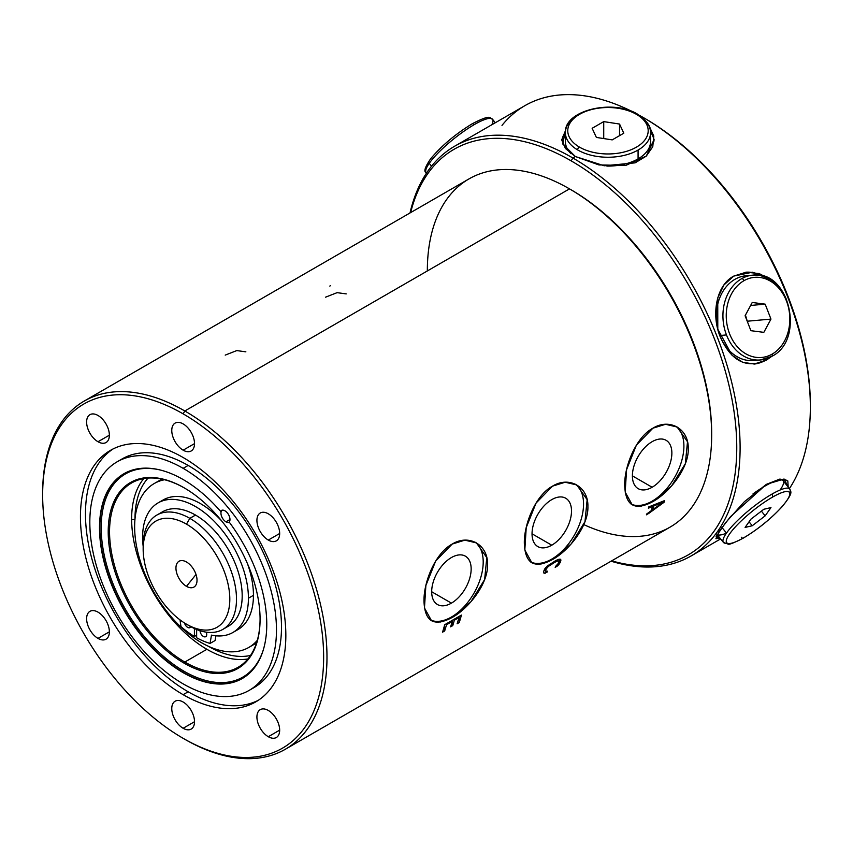 <?xml version="1.0" encoding="UTF-8"?>
<svg xmlns="http://www.w3.org/2000/svg" width="853" height="853" viewBox="0 0 853 853"><rect width="100%" height="100%" fill="white"/><g stroke="black" fill="none" stroke-linecap="round" stroke-linejoin="round"><path stroke-width="1.28" d="M772.455 497.16A40.208 8.498 141.2 0 0 772.253 497.278A40.208 8.498 141.2 0 0 729.656 533.85A40.208 8.498 141.2 0 0 743.613 537.848A40.208 8.498 141.2 0 0 743.816 537.731A40.208 8.498 141.2 0 0 786.413 501.159A40.208 8.498 141.2 0 0 772.455 497.16A2.367 1.375 -119.9 0 0 771.858 494.164A42.575 8.999 -38.8 0 1 789.771 489.025A42.575 8.999 141.2 0 0 771.858 494.164A42.575 8.999 141.2 0 0 726.479 533.082L721.937 527.442L726.479 533.082A42.575 8.999 141.2 0 0 723.397 542.38A42.575 8.999 -38.8 0 1 726.479 533.082A42.575 8.999 -38.8 0 1 771.858 494.164A2.367 1.375 60.1 0 1 772.455 497.16A40.208 8.498 141.2 0 0 772.253 497.278A40.208 8.498 141.2 0 0 729.656 533.85A40.208 8.498 141.2 0 0 743.613 537.848A40.208 8.498 141.2 0 0 743.816 537.731A40.208 8.498 141.2 0 0 786.413 501.159A40.208 8.498 141.2 0 0 772.455 497.16A40.208 8.498 -38.8 0 1 786.413 501.159A40.208 8.498 -38.8 0 1 743.816 537.731A40.208 8.498 -38.8 0 1 743.613 537.848A2.367 1.375 60.1 0 1 743.347 538.094A2.367 1.375 -119.9 0 0 743.613 537.848A40.208 8.498 -38.8 0 1 729.656 533.85A40.208 8.498 -38.8 0 1 772.253 497.278A40.208 8.498 -38.8 0 1 772.455 497.16A2.367 1.375 -119.9 0 0 771.858 494.164A42.575 8.999 141.2 0 0 726.479 533.082A42.575 8.999 141.2 0 0 727.268 543.18M780.132 489.995A42.575 8.999 141.2 0 0 753.039 493.834A42.575 8.999 -38.8 0 1 783.15 480.793L789.771 489.025C790.145 491.872 794.783 491.189 781.966 506.842C770.707 519.008 757.827 529.425 743.347 538.094C733.793 542.956 728.718 544.95 728.11 544.107L723.397 542.38L716.776 534.138M752.239 525.747L765.173 515.83L770.963 507.588L763.83 509.262L750.896 519.178L745.095 527.421L752.239 525.747L749.062 521.791L752.239 525.747L745.095 527.421L750.896 519.178L763.83 509.262L770.963 507.588L765.173 515.83L752.239 525.747L745.095 527.421L750.896 519.178L763.83 509.262L770.963 507.588L765.173 515.83L761.388 511.128L765.173 515.83L752.239 525.747L749.062 521.791M256.518 642.959A94.608 54.624 60 0 1 255.537 643.557A94.608 54.624 60 0 1 252.072 645.273A94.608 54.624 -120 0 0 256.518 642.959M201.543 642.725A94.608 54.624 -120 0 0 248.852 647.416A94.608 54.624 -120 0 0 257.307 640.347A94.608 54.624 60 0 1 201.543 642.725A94.608 54.624 60 0 1 137.482 550.771A94.608 54.624 60 0 1 164.586 479.738A94.608 54.624 -120 0 0 154.233 483.534A94.608 54.624 -120 0 0 139.732 559.355A94.608 54.624 -120 0 0 201.543 642.725M154.233 483.534L160.929 479.674A94.608 54.624 60 0 1 161.921 479.119A94.608 54.624 -120 0 0 157.698 481.806M431.554 166.186L429.251 163.328A42.575 8.999 -38.8 0 1 474.193 124.655A42.575 8.999 -38.8 0 1 492.544 119.271A42.575 8.999 141.2 0 0 474.193 124.655A42.575 8.999 141.2 0 0 429.251 163.328A42.575 8.999 141.2 0 0 426.169 172.626A42.575 8.999 -38.8 0 1 429.251 163.328L431.554 166.186L429.251 163.328A42.575 8.999 -38.8 0 1 474.193 124.655A2.367 1.354 -120.1 0 0 472.189 123.792A2.367 1.354 59.9 0 1 474.193 124.655A42.575 8.999 -38.8 0 1 491.797 124.773M471.922 124.037A2.367 1.354 59.9 0 1 472.189 123.792A2.367 1.354 -120.1 0 0 471.922 124.037A2.367 1.354 59.9 0 1 474.193 124.655M638.076 150.053A42.575 24.577 0 0 0 650.551 132.673A42.575 24.577 0 0 0 638.289 115.422A2.367 1.375 120.4 0 0 637.799 114.334A2.367 1.375 120.4 0 0 636.605 114.441A2.367 1.375 -59.6 0 1 637.799 114.334C647.118 120.881 651.361 126.99 650.551 132.673A42.575 24.577 180 0 1 638.076 150.053A42.575 24.577 180 0 1 577.652 149.925A2.367 1.375 -59.6 0 1 579.336 147.036A40.208 23.212 0 0 0 579.539 147.164A40.208 23.212 0 0 0 636.306 147.217A40.208 23.212 0 0 0 636.605 114.441A40.208 23.212 -0 0 0 636.402 114.323A40.208 23.212 -0 0 0 579.645 114.27A40.208 23.212 -0 0 0 579.336 147.036A2.367 1.375 120.4 0 0 577.652 149.925A42.575 24.577 180 0 1 565.4 132.673A42.575 24.577 -0 0 0 577.652 149.925A42.575 24.577 0 0 0 638.076 150.053L638.076 158.882L638.076 150.053A42.575 24.577 0 0 0 638.289 115.422A2.367 1.375 -59.6 0 0 636.605 114.441A40.208 23.212 180 0 1 636.306 147.217A40.208 23.212 180 0 1 579.539 147.164A40.208 23.212 180 0 1 579.336 147.036A40.208 23.212 180 0 1 579.645 114.27A40.208 23.212 180 0 1 636.402 114.323A40.208 23.212 180 0 1 636.605 114.441A40.208 23.212 -0 0 0 636.402 114.323A40.208 23.212 -0 0 0 579.645 114.27A40.208 23.212 -0 0 0 579.336 147.036A2.367 1.375 120.4 0 0 577.652 149.925A42.575 24.577 0 0 0 638.076 150.053L638.076 158.882A42.575 24.577 180 0 1 606.888 166.079A42.575 24.577 0 0 0 638.076 158.882A42.575 24.577 0 0 0 649.858 137.088M650.551 132.673L650.551 141.502A42.575 24.577 180 0 1 638.076 158.882M566.083 137.088A42.575 24.577 0 0 0 570.998 153.7A42.575 24.577 180 0 1 565.4 141.502L565.4 132.673C563.961 110.037 613.531 98.777 637.799 114.334M577.652 149.925A42.575 24.577 -0 0 1 577.865 115.294A42.575 24.577 -0 0 0 565.4 132.673M619.555 124.058L603.732 121.606L592.142 128.291L596.386 137.429L612.209 139.881L623.799 133.196L619.555 124.058L619.555 135.638L619.555 124.058L623.799 133.196L612.209 139.881L596.386 137.429L592.142 128.291L603.732 121.606L619.555 124.058L623.799 133.196L612.209 139.881L596.386 137.429L592.142 128.291L603.732 121.606L603.732 138.57L603.732 121.606L619.555 124.058L619.555 135.638M719.857 335.528L726.479 334.93L719.857 335.528A42.575 33.576 -95.1 0 1 746.172 275.732L752.794 275.146A42.575 33.576 84.9 0 0 741.747 278.632A42.575 33.576 84.9 0 0 726.479 334.93A42.575 33.576 84.9 0 0 760.375 359.955A42.575 33.576 84.9 0 0 771.421 356.469A42.575 33.576 -95.1 0 1 760.375 359.955A42.575 33.576 -95.1 0 1 726.479 334.93A42.575 33.576 -95.1 0 1 741.747 278.632A2.367 1.365 60.5 0 1 744.019 280.658A40.208 31.71 84.9 0 0 743.816 280.776A40.208 31.71 84.9 0 0 729.55 333.704A40.208 31.71 84.9 0 0 772.05 354.176A2.367 1.365 60.5 0 1 771.762 356.373A2.367 1.365 60.5 0 1 771.421 356.469A2.367 1.365 -119.5 0 0 771.762 356.373A2.367 1.365 -119.5 0 0 772.05 354.176A40.208 31.71 84.9 0 0 772.253 354.059A40.208 31.71 84.9 0 0 786.519 301.141A40.208 31.71 84.9 0 0 744.019 280.658A2.367 1.365 -119.5 0 0 741.747 278.632A42.575 33.576 -95.1 0 1 752.794 275.146C789.473 269.484 805.637 339.963 771.762 356.373L760.375 359.955L753.753 360.552A42.575 33.576 -95.1 0 1 719.857 335.528L726.479 334.93A42.575 33.576 84.9 0 0 771.421 356.469A42.575 33.576 -95.1 0 0 772.04 356.117M744.019 280.658A40.208 31.71 84.9 0 0 743.816 280.776A40.208 31.71 84.9 0 0 729.55 333.704A40.208 31.71 84.9 0 0 772.05 354.176A40.208 31.71 84.9 0 0 772.253 354.059A40.208 31.71 84.9 0 0 786.519 301.141A40.208 31.71 84.9 0 0 744.019 280.658A40.208 31.71 -95.1 0 1 786.519 301.141A40.208 31.71 -95.1 0 1 772.253 354.059A40.208 31.71 -95.1 0 1 772.05 354.176A40.208 31.71 -95.1 0 1 729.55 333.704A40.208 31.71 -95.1 0 1 743.816 280.776A40.208 31.71 -95.1 0 1 744.019 280.658A2.367 1.365 -119.5 0 0 741.747 278.632A42.575 33.576 84.9 0 1 786.69 300.171A42.575 33.576 84.9 0 0 752.794 275.146M763.83 332.35L770.963 319.097L765.173 304.158L752.239 302.484L745.095 315.749L750.896 330.687L763.83 332.35L750.896 330.687L745.095 315.749L752.239 302.484L765.173 304.158L770.963 319.097L763.83 332.35L750.896 330.687L745.095 315.749L752.239 302.484L765.173 304.158L750.64 305.459L765.173 304.158L770.963 319.097L747.793 321.165L770.963 319.097L763.83 332.35M747.452 321.794L745.447 315.12M643.94 117.906A234.17 135.2 60 0 1 644.772 118.386A234.17 135.2 60 0 1 810.35 406.145A234.17 135.2 60 0 0 643.94 117.906A234.17 135.2 60 0 1 644.772 118.386L643.098 117.415L644.772 118.386A234.17 135.2 60 0 1 810.35 405.175L810.35 407.116A236.537 136.565 -120 0 0 643.098 117.415A236.537 136.565 60 0 1 789.409 488.588A236.537 136.565 -120 0 0 810.35 407.116M632.67 111.775A236.537 136.565 -120 0 0 502.001 125.38A236.537 136.565 60 0 1 632.67 111.775A236.537 136.565 60 0 0 524.83 105.697L454.585 146.258A236.537 136.565 -120 0 0 410.016 212.951A236.537 136.565 60 0 1 572.843 157.976L575.359 156.525L604.244 165.781L635.112 162.848L646.254 156.12L652.769 146.737L653.793 136.064L649.112 126.009L654.091 139.54L646.329 156.046L625.75 165.439L598.934 164.938L575.359 156.525L572.843 157.976A236.537 136.565 -120 0 0 454.585 146.258M642.608 117.693L644.772 118.386L643.098 117.415A236.537 136.565 60 0 0 639.473 115.368A236.537 136.565 60 0 1 786.263 293.357A236.537 136.565 60 0 1 789.409 488.588M611.068 561.189A236.537 136.565 -120 0 0 691.111 555.953A236.537 136.565 -120 0 0 727.374 366.406A236.537 136.565 -120 0 0 572.843 157.976L571.179 160.876A234.17 135.2 -120 0 0 410.624 212.61A234.17 135.2 -120 0 1 571.179 160.876L572.843 157.976A236.537 136.565 60 0 1 738.997 424.815A236.537 136.565 60 0 1 611.068 561.189A236.537 136.565 -120 0 0 738.997 424.815A236.537 136.565 -120 0 0 572.843 157.976L571.179 160.876A234.17 135.2 -120 0 1 735.499 423.376A234.17 135.2 -120 0 1 611.676 560.847A234.17 135.2 -120 0 0 735.499 423.376A234.17 135.2 -120 0 0 571.179 160.876M771.517 280.072L752.495 272.214L733.729 276.105L746.215 272.171L759.234 273.6L771.517 280.072L752.495 272.214L733.729 276.105C716.104 285.36 711.082 314.714 720.209 336.732C731.17 361.235 746.546 369.04 766.346 360.169L771.602 356.458M788.204 487.074L784.067 479.013L766.346 484.355L779.887 479.066L787.799 480.911L788.204 487.074L784.067 479.013L766.346 484.355L744.37 501.703L725.562 522.708L716.125 536.59L719.953 538.094L715.912 538.723L718.962 531.654L730.52 516.641L766.346 484.355L744.37 501.703L725.562 522.708L716.125 536.59L719.953 538.094M565.56 130.424L562.703 143.954L575.359 156.525L565.4 148.486L561.85 139.54L565.56 130.424L562.703 143.954L575.359 156.525L572.843 157.976A236.537 136.565 -120 0 0 410.016 212.951M561.924 140.83A46.126 26.624 180 0 1 565.411 132.076A46.126 26.624 0 0 0 561.924 140.83A46.126 26.624 180 0 1 565.411 132.076M650.54 132.076A46.126 26.624 180 0 1 654.038 141.033A46.126 26.624 0 0 0 650.54 132.076A46.126 26.624 180 0 1 654.038 141.033M745.735 272.214A46.126 36.38 -95.1 0 1 762.529 276.009A46.126 36.38 84.9 0 0 745.735 272.214A46.126 36.38 -95.1 0 1 762.529 276.009M769.801 357.386A46.126 36.38 -95.1 0 1 765.653 360.233A46.126 36.38 -95.1 0 1 753.977 364.092A46.126 36.38 84.9 0 0 769.801 357.386A46.126 36.38 -95.1 0 1 765.653 360.233A46.126 36.38 -95.1 0 1 753.977 364.092M766.346 360.169C746.546 369.04 731.17 361.235 720.209 336.732C711.082 314.714 716.104 285.36 733.729 276.105L723.93 284.987L717.746 297.9L717.789 329.173L732.034 355.264L742.75 362.344L754.521 364.039L765.653 360.233M785.805 479.482A46.126 9.746 -38.8 0 1 784.877 482.937A46.126 9.746 141.2 0 0 785.805 479.482A46.126 9.746 -38.8 0 1 784.877 482.937M718.503 536.292A46.126 9.746 -38.8 0 1 716.125 536.569A46.126 9.746 141.2 0 0 718.503 536.292A46.126 9.746 -38.8 0 1 716.125 536.569M186.487 524.147A61.267 35.368 -120 0 0 143.165 549.161A61.267 35.368 -120 0 0 186.487 624.183L189.835 626.123L186.487 624.183A61.267 35.368 60 0 1 143.165 549.161A61.267 35.368 60 0 1 186.487 524.147A61.267 35.368 60 0 1 229.809 599.179A61.267 35.368 60 0 1 186.487 624.183A61.267 35.368 -120 0 0 229.809 599.179A61.267 35.368 -120 0 0 186.487 524.147L189.835 518.347A65.99 38.097 60 0 1 236.494 599.179A65.99 38.097 60 0 1 189.835 626.123A65.99 38.097 -120 0 0 222.836 629.386A65.99 38.097 -120 0 0 232.944 576.511A65.99 38.097 -120 0 0 189.835 518.347L195.518 515.073A65.99 38.097 60 0 1 238.637 573.227A65.99 38.097 60 0 1 228.519 626.102A65.99 38.097 60 0 1 225.555 627.531A65.99 38.097 -120 0 0 228.519 549.897A65.99 38.097 -120 0 0 159.799 513.655M143.165 549.161L143.165 545.291A65.99 38.097 60 0 1 189.835 518.347A65.99 38.097 -120 0 0 156.835 515.084A65.99 38.097 -120 0 0 143.197 547.274A65.99 38.097 -120 0 1 189.835 518.347L195.518 515.073L189.835 518.347A65.99 38.097 -120 0 1 236.494 600.16A65.99 38.097 -120 0 1 188.129 625.1M186.487 586.331A14.906 8.605 -120 0 0 197.022 580.253A14.906 8.605 -120 0 0 186.487 561.999A14.906 8.605 -120 0 0 175.953 568.087A14.906 8.605 -120 0 0 186.487 586.331A14.906 8.605 -120 0 0 196.329 584.188A14.906 8.605 -120 0 0 186.487 561.999A14.906 8.605 -120 0 0 182.734 560.634A14.906 8.605 -120 0 0 176.123 570.39A14.906 8.605 -120 0 0 186.487 586.331L196.019 574.474M156.835 515.084L162.528 511.8A65.99 38.097 60 0 1 195.518 515.073M206.213 632.148A4.734 2.73 60 0 1 206.725 634.504A4.734 2.73 -120 0 0 206.213 632.148A4.734 2.73 60 0 1 206.725 634.504A4.734 2.73 60 0 1 203.409 636.455A4.734 2.73 60 0 1 200.039 630.708A4.734 2.73 -120 0 0 202.129 635.432A4.734 2.73 -120 0 0 205.744 636.669A4.734 2.73 -120 0 0 206.725 634.504A4.734 2.73 60 0 1 203.409 636.455A4.734 2.73 60 0 1 200.039 630.708M196.638 629.471L196.638 637.756A83.487 48.205 -120 0 0 210.073 643.418L215.095 640.528L210.073 643.418L211.459 635.122L210.073 643.418A83.487 48.205 -120 0 1 196.638 637.756L196.638 629.471L196.638 637.756A83.487 48.205 -120 0 0 210.073 643.418L211.459 635.122A74.819 43.204 -120 0 0 248.426 598.209A74.819 43.204 -120 0 0 195.518 506.575A74.819 43.204 -120 0 0 142.611 537.123A74.819 43.204 -120 0 0 143.165 546.283A74.819 43.204 -120 0 1 142.611 537.123A74.819 43.204 -120 0 0 143.165 546.283M180.026 619.896L180.975 626.614A83.487 48.205 -120 0 0 194.409 636.466L194.409 628.501L194.409 636.466L196.638 635.176M190.795 626.656A4.734 2.73 60 0 1 187.639 627.35A4.734 2.73 60 0 1 184.515 622.999A4.734 2.73 -120 0 0 190.027 627.595A4.734 2.73 -120 0 0 190.795 626.656A4.734 2.73 60 0 1 187.639 627.35A4.734 2.73 60 0 1 184.515 622.999M194.409 636.466A83.487 48.205 -120 0 1 180.975 626.614A83.487 48.205 -120 0 0 194.409 636.466L194.409 628.501M160.705 501.564A74.819 43.204 60 0 1 163.126 499.965A74.819 43.204 60 0 1 221.705 520.991A74.819 43.204 -120 0 0 160.705 501.564M247.53 563.833A74.819 43.204 60 0 1 253.448 595.319L248.426 598.209A74.819 43.204 -120 0 0 215.766 522.91A74.819 43.204 -120 0 0 158.114 502.865A74.819 43.204 -120 0 0 142.611 537.123A74.819 43.204 -120 0 1 195.518 506.575A74.819 43.204 -120 0 1 248.426 598.209L253.448 595.319A74.819 43.204 60 0 1 237.955 629.567L232.933 632.468A74.819 43.204 -120 0 0 248.426 598.209L253.448 595.319A74.819 43.204 -120 0 0 247.53 563.833M248.426 598.209A74.819 43.204 -120 0 1 211.459 635.122A74.819 43.204 -120 0 0 232.933 632.468M215.095 640.528L215.884 635.805L215.095 640.528L210.073 643.418M459.117 622.445L457.123 623.767A201.052 116.083 -120 0 0 458.935 617.572L458.008 617.028L458.935 617.572A201.052 116.083 60 0 1 457.123 623.767L459.255 622.53A201.052 116.083 -120 0 0 461.398 615.077L444.669 624.737A201.052 116.083 60 0 1 442.536 632.19A201.052 116.083 -120 0 0 444.669 624.737L461.398 615.077A201.052 116.083 60 0 1 459.255 622.53L459.117 616.399M444.52 630.868L444.669 630.953A201.052 116.083 -120 0 0 446.482 624.759A201.052 116.083 60 0 1 444.669 630.953L442.536 632.19L444.669 630.953L442.6 631.988L444.52 630.868L444.52 625.313M450.8 626.283L452.357 625.388L450.8 626.283L452.357 625.388L452.357 620.302L452.751 625.622A201.052 116.083 -120 0 0 454.308 620.238L458.935 617.572L454.308 620.238A201.052 116.083 60 0 1 452.751 625.622L450.619 626.848L452.751 625.622L452.357 620.302M84.287 401.017L468.979 178.917A201.052 116.083 60 0 1 569.505 188.876A201.052 116.083 60 0 1 711.487 426.756A201.052 116.083 60 0 1 583.793 524.616A201.052 116.083 -120 0 0 711.669 435.115A201.052 116.083 -120 0 0 569.505 188.876A201.052 116.083 60 0 1 700.846 366.044A201.052 116.083 60 0 1 670.031 527.154L285.339 749.254A201.052 116.083 -120 0 0 316.164 588.144A201.052 116.083 -120 0 0 184.813 410.975L569.505 188.876L571.179 189.846A198.685 114.718 60 0 1 711.669 433.185A198.685 114.718 -120 0 0 571.179 189.846L569.505 188.876A201.052 116.083 -120 0 0 427.332 270.955A201.052 116.083 60 0 1 569.505 188.876L184.813 410.975A201.052 116.083 -120 0 0 84.287 401.017A201.052 116.083 -120 0 0 42.65 494.026A201.052 116.083 -120 0 1 184.813 410.975L183.139 413.865A198.685 114.718 -120 0 0 42.65 494.985A198.685 114.718 -120 0 0 183.139 738.325L184.813 739.295A201.052 116.083 -120 0 0 285.339 749.254M652.876 428.206C635.986 437.162 624.257 466.303 624.695 485.346C625.43 505.85 634.824 511.267 652.876 501.596C669.541 492.512 688.979 467.817 688.254 448.614C688.84 428.856 669.648 417.821 652.876 428.206L636.381 445.159L626.582 469.662L625.174 492.074L632.244 504.88L641.285 506.128L652.876 501.596L652.129 501.169A44.942 25.942 -60 0 1 631.092 504.123A44.942 25.942 120 0 0 652.129 501.169L652.876 501.596L671.599 485.933L685.343 463.701L687.507 441.737L677.122 427.012L665.532 424.293L652.876 428.206C635.986 437.162 624.257 466.303 624.695 485.346C625.43 505.85 634.824 511.267 652.876 501.596C669.541 492.512 688.979 467.817 688.254 448.614C688.84 428.856 669.648 417.821 652.876 428.206M648.376 513.698L664.071 502.268A201.052 116.083 -120 0 0 664.551 500.615L648.728 506.927A201.052 116.083 60 0 1 648.397 508.185L652.438 506.554A201.052 116.083 60 0 1 651.244 510.691L646.713 513.975A201.052 116.083 60 0 1 646.435 514.817L659.134 505.008L646.435 514.817L664.071 502.268L648.376 513.698L659.134 505.008M547.018 572.214A201.052 116.083 -120 0 0 547.349 571.169L546.346 571.585L545.717 570.764A201.052 116.083 -120 0 0 546.261 568.908L548.916 565.795L555.73 561.69L558.054 560.879L558.715 561.711A201.052 116.083 60 0 1 558.171 563.577L555.538 566.445A201.052 116.083 60 0 1 555.196 567.49L558.672 564.803L560.314 562.34A201.052 116.083 -120 0 0 560.858 560.485L560.304 559.227L559.099 559.205L556.06 560.421L547.359 565.987L544.129 570.135A201.052 116.083 60 0 1 543.585 572L544.086 573.227L547.018 572.214L547.008 571.307L547.018 572.214A201.052 116.083 60 0 0 547.349 571.169L545.824 571.382L544.875 568.759M451.248 620.941L452.175 621.474L451.248 620.941L452.175 621.474L446.482 624.759L452.175 621.474A201.052 116.083 60 0 1 450.619 626.848A201.052 116.083 -120 0 0 452.175 621.474L446.482 624.759L445.554 624.225M452.175 544.086C435.275 553.043 423.546 582.183 423.994 601.226C424.719 621.72 434.113 627.136 452.175 617.476C468.83 608.381 488.268 583.697 487.543 564.494C488.14 544.726 468.947 533.701 452.175 544.086L435.68 561.039L425.871 585.542L424.463 607.944L431.533 620.76L440.585 622.008L452.175 617.476L451.418 617.039A44.942 25.942 -60 0 1 430.381 619.992A44.942 25.942 120 0 0 451.418 617.039L452.175 617.476L470.888 601.802L484.632 579.582L486.796 557.617L476.422 542.881L464.821 540.162L452.175 544.086C435.275 553.043 423.546 582.183 423.994 601.226C424.719 621.72 434.113 627.136 452.175 617.476C468.83 608.381 488.268 583.697 487.543 564.494C488.14 544.726 468.947 533.701 452.175 544.086M552.52 486.146C535.631 495.103 523.902 524.243 524.339 543.286C525.075 563.79 534.468 569.207 552.52 559.536C569.186 550.452 588.623 525.757 587.898 506.554C588.495 486.786 569.292 475.761 552.52 486.146L536.036 503.099L526.226 527.602L524.819 550.004L531.888 562.82L540.93 564.068L552.52 559.536L551.774 559.099A44.942 25.942 -60 0 1 530.737 562.052A44.942 25.942 120 0 0 551.774 559.099L552.52 559.536L571.243 543.873L584.987 521.641L587.152 499.677L576.777 484.952L565.176 482.233L552.52 486.146C535.631 495.103 523.902 524.243 524.339 543.286C525.075 563.79 534.468 569.207 552.52 559.536C569.186 550.452 588.623 525.757 587.898 506.554C588.495 486.786 569.292 475.761 552.52 486.146M570.348 189.366A198.685 114.718 60 0 1 571.179 189.846A198.685 114.718 -120 0 0 570.348 189.366M42.65 494.985L42.65 493.055A201.052 116.083 60 0 1 184.813 410.975A201.052 116.083 -120 0 1 326.987 657.215A201.052 116.083 -120 0 1 184.813 739.295L183.139 738.325A198.685 114.718 -120 0 0 323.639 657.215A198.685 114.718 -120 0 0 183.139 413.865L184.813 410.975A201.052 116.083 60 0 1 326.987 657.215A201.052 116.083 60 0 1 184.813 739.295L183.139 738.325A198.685 114.718 -120 0 0 323.639 657.215A198.685 114.718 -120 0 0 183.139 413.865A198.685 114.718 -120 0 0 42.65 494.985A198.685 114.718 -120 0 0 183.139 738.325A198.685 114.718 -120 0 0 323.639 657.215A198.685 114.718 -120 0 0 183.139 413.865A198.685 114.718 -120 0 0 42.65 494.985A198.685 114.718 -120 0 0 183.139 738.325M276.34 540.866A16.079 9.287 60 0 1 268.29 540.066A16.079 9.287 60 0 1 257.787 525.896A16.079 9.287 60 0 1 260.25 513.005A16.079 9.287 60 0 1 268.3 513.805A16.079 9.287 60 0 1 278.803 527.975A16.079 9.287 60 0 1 276.34 540.866A16.079 9.287 -120 0 0 278.803 527.975A16.079 9.287 -120 0 0 268.3 513.805A16.079 9.287 -120 0 0 260.25 513.005A16.079 9.287 -120 0 0 257.787 525.896A16.079 9.287 -120 0 0 268.29 540.066A16.079 9.287 -120 0 0 276.34 540.866A16.079 9.287 60 0 1 268.29 540.066A16.079 9.287 60 0 1 257.787 525.896A16.079 9.287 60 0 1 260.25 513.005A16.079 9.287 60 0 1 268.3 513.805L268.3 513.805A16.079 9.287 60 0 1 278.803 527.975A16.079 9.287 60 0 1 276.34 540.866M106.039 423.973A16.079 9.287 60 0 1 108.502 439.7A16.079 9.287 60 0 1 97.988 441.737A16.079 9.287 60 0 1 89.949 433.249A16.079 9.287 60 0 1 87.486 417.512A16.079 9.287 60 0 1 97.999 415.475A16.079 9.287 60 0 1 106.039 423.973A16.079 9.287 -120 0 0 97.999 415.475A16.079 9.287 -120 0 0 89.949 414.675A16.079 9.287 -120 0 0 89.949 433.249A16.079 9.287 -120 0 0 97.988 441.737A16.079 9.287 -120 0 0 106.028 442.536A16.079 9.287 -120 0 0 106.039 423.973A16.079 9.287 60 0 1 108.502 439.7A16.079 9.287 60 0 1 97.988 441.737L109.365 435.179L97.988 441.737A16.079 9.287 60 0 1 89.949 433.249A16.079 9.287 60 0 1 87.486 417.512A16.079 9.287 60 0 1 97.999 415.475A16.079 9.287 60 0 1 106.039 423.973M194.516 443.613A16.079 9.287 60 0 1 183.139 450.181A16.079 9.287 60 0 1 171.773 430.477A16.079 9.287 60 0 1 183.15 423.909A16.079 9.287 60 0 1 194.516 443.613A16.079 9.287 -120 0 0 183.15 423.909A16.079 9.287 -120 0 0 175.1 423.109A16.079 9.287 -120 0 0 171.773 430.477A16.079 9.287 -120 0 0 183.139 450.181A16.079 9.287 -120 0 0 191.189 450.97A16.079 9.287 -120 0 0 194.516 443.613L183.139 450.181A16.079 9.287 60 0 1 171.773 430.477A16.079 9.287 60 0 1 183.15 423.909A16.079 9.287 60 0 1 194.516 443.613A16.079 9.287 60 0 1 183.139 450.181M268.29 736.715A16.079 9.287 60 0 1 260.25 728.227A16.079 9.287 60 0 1 257.787 712.49A16.079 9.287 60 0 1 268.3 710.453A16.079 9.287 60 0 1 276.34 718.951A16.079 9.287 60 0 1 278.803 734.678A16.079 9.287 60 0 1 268.29 736.715A16.079 9.287 60 0 1 260.25 728.227A16.079 9.287 -120 0 0 268.29 736.715L279.667 730.147L268.29 736.715A16.079 9.287 -120 0 0 276.34 737.514A16.079 9.287 -120 0 0 276.34 718.951A16.079 9.287 -120 0 0 268.3 710.453A16.079 9.287 -120 0 0 260.261 709.653A16.079 9.287 -120 0 0 260.25 728.227A16.079 9.287 60 0 1 257.787 712.49A16.079 9.287 60 0 1 268.3 710.453A16.079 9.287 60 0 1 276.34 718.951A16.079 9.287 60 0 1 278.803 734.678A16.079 9.287 60 0 1 268.29 736.715L279.667 730.147M97.988 638.396A16.079 9.287 60 0 1 87.486 624.215A16.079 9.287 60 0 1 89.949 611.334A16.079 9.287 60 0 1 97.999 612.134A16.079 9.287 60 0 1 108.502 626.305A16.079 9.287 60 0 1 106.028 639.196A16.079 9.287 60 0 1 97.988 638.396A16.079 9.287 60 0 1 87.486 624.215A16.079 9.287 60 0 1 89.949 611.334A16.079 9.287 -120 0 0 87.486 624.215A16.079 9.287 -120 0 0 97.988 638.396L109.365 631.828L97.988 638.396A16.079 9.287 -120 0 0 106.028 639.196A16.079 9.287 -120 0 0 108.502 626.305A16.079 9.287 -120 0 0 97.999 612.134A16.079 9.287 -120 0 0 89.949 611.334A16.079 9.287 60 0 1 97.999 612.134L97.988 612.134A16.079 9.287 60 0 1 108.502 626.305A16.079 9.287 60 0 1 106.028 639.196A16.079 9.287 60 0 1 97.988 638.396L109.365 631.828M183.139 728.281A16.079 9.287 60 0 1 171.773 708.587A16.079 9.287 60 0 1 183.15 702.019A16.079 9.287 60 0 1 194.516 721.723A16.079 9.287 60 0 1 183.139 728.281A16.079 9.287 60 0 1 171.773 708.587A16.079 9.287 -120 0 0 183.139 728.281L194.516 721.713L183.139 728.281A16.079 9.287 -120 0 0 191.189 729.08A16.079 9.287 -120 0 0 194.516 721.723A16.079 9.287 -120 0 0 183.15 702.019A16.079 9.287 -120 0 0 175.1 701.219A16.079 9.287 -120 0 0 171.773 708.587A16.079 9.287 60 0 1 183.15 702.019A16.079 9.287 60 0 1 194.516 721.723A16.079 9.287 60 0 1 183.139 728.281L194.516 721.713M258.224 700.345A145.234 83.85 60 0 1 188.161 691.783A145.234 83.85 -120 0 0 258.224 700.345A145.234 83.85 60 0 1 188.161 691.783L183.139 694.683A145.234 83.85 -120 0 0 255.761 701.87A145.234 83.85 -120 0 0 285.84 635.389A145.234 83.85 -120 0 0 183.139 457.517A145.234 83.85 -120 0 0 110.527 450.32A145.234 83.85 -120 0 0 80.449 516.811A145.234 83.85 60 0 1 183.139 457.517A145.234 83.85 60 0 1 285.84 635.389A145.234 83.85 60 0 1 183.139 694.683A145.234 83.85 60 0 1 80.449 516.811A145.234 83.85 -120 0 0 183.139 694.683L188.161 691.783A145.234 83.85 60 0 1 85.471 513.911A145.234 83.85 60 0 1 113.076 448.945A145.234 83.85 -120 0 0 85.471 513.911A145.234 83.85 60 0 1 113.076 448.945M279.667 533.498L268.3 540.066M188.161 691.783A145.234 83.85 60 0 1 85.471 513.911A145.234 83.85 -120 0 0 188.161 691.783L183.139 694.683A145.234 83.85 60 0 1 80.449 516.811A145.234 83.85 60 0 1 183.139 457.517A145.234 83.85 60 0 1 285.84 635.389A145.234 83.85 60 0 1 183.139 694.683M117.149 461.793L122.171 458.893A131.991 76.205 60 0 1 188.161 465.439L183.139 468.329A131.991 76.205 -120 0 0 117.149 461.793A131.991 76.205 -120 0 0 89.821 522.217A131.991 76.205 -120 0 0 183.139 683.861A131.991 76.205 -120 0 0 276.468 629.983A131.991 76.205 -120 0 0 183.139 468.329A131.991 76.205 -120 0 0 89.821 522.217A131.991 76.205 -120 0 0 183.139 683.861A131.991 76.205 -120 0 0 249.14 690.397A131.991 76.205 -120 0 0 276.468 629.983A131.991 76.205 -120 0 0 183.139 468.329L188.161 465.439A131.991 76.205 60 0 1 281.49 627.083A131.991 76.205 -120 0 0 188.161 465.439A131.991 76.205 -120 0 0 119.708 460.428A131.991 76.205 60 0 1 188.161 465.439A131.991 76.205 60 0 1 281.49 627.083A131.991 76.205 60 0 1 254.151 687.507A131.991 76.205 60 0 1 251.603 688.872A131.991 76.205 -120 0 0 281.49 627.083A131.991 76.205 60 0 1 251.603 688.872M263.353 649.741A117.319 67.739 60 0 1 184.152 671.311A117.319 67.739 -120 0 0 263.353 649.741A117.319 67.739 60 0 1 184.152 671.311L183.139 672.665A118.268 68.283 -120 0 0 242.273 678.519A118.268 68.283 -120 0 0 229.222 522.121A118.268 68.283 60 0 1 263.236 650.114A118.268 68.283 60 0 1 183.15 672.665A118.268 68.283 60 0 1 99.513 527.815A118.268 68.283 60 0 1 183.139 479.535A118.268 68.283 60 0 1 220.543 511.31A7.101 4.094 60 0 1 224.957 510.819A7.101 4.094 60 0 1 229.979 519.509A7.101 4.094 60 0 1 229.222 522.121A7.101 4.094 -120 0 0 229.979 519.509A7.101 4.094 -120 0 0 224.957 510.819A7.101 4.094 -120 0 0 221.407 510.467A7.101 4.094 -120 0 0 220.543 511.31L221.268 511.278A7.101 4.094 -120 0 0 220.948 513.133A7.101 4.094 -120 0 0 225.96 521.823A7.101 4.094 -120 0 0 229.34 522.271A7.101 4.094 60 0 1 225.96 521.823L229.979 519.509L225.96 521.823A7.101 4.094 -120 0 0 229.34 522.271M124.175 473.575A118.268 68.283 -120 0 0 106.262 568.407A118.268 68.283 -120 0 0 183.48 672.473A118.268 68.283 60 0 1 106.262 568.407A118.268 68.283 60 0 1 124.175 473.575A118.268 68.283 -120 0 0 106.262 568.407A118.268 68.283 -120 0 0 183.48 672.473L183.139 672.665A118.268 68.283 60 0 1 99.513 527.815A118.268 68.283 60 0 1 183.139 479.535A118.268 68.283 60 0 1 220.543 511.31L221.268 511.278A7.101 4.094 -120 0 0 220.948 513.133A7.101 4.094 60 0 1 221.268 511.278L220.543 511.31A118.268 68.283 -120 0 0 183.139 479.535A118.268 68.283 -120 0 0 124.005 473.682A118.268 68.283 -120 0 0 105.879 568.45A118.268 68.283 -120 0 0 183.15 672.665L183.48 672.473A118.268 68.283 -120 0 0 242.444 678.423A118.268 68.283 60 0 1 183.48 672.473L184.152 671.311A117.319 67.739 60 0 1 102.136 542.583A117.319 67.739 60 0 1 159.468 469.811A117.319 67.739 -120 0 0 102.136 542.583A117.319 67.739 -120 0 0 184.152 671.311A117.319 67.739 60 0 1 102.136 542.583A117.319 67.739 60 0 1 159.468 469.811M220.948 513.133A7.101 4.094 -120 0 0 225.96 521.823A7.101 4.094 60 0 1 220.948 513.133M184.152 663.197A107.382 62.002 60 0 1 108.214 531.675A107.382 62.002 60 0 1 184.152 487.841L184.152 487.841A107.382 62.002 60 0 1 260.08 619.363A107.382 62.002 -120 0 0 184.152 487.841A107.382 62.002 -120 0 0 108.214 531.675A107.382 62.002 -120 0 0 184.152 663.197A107.382 62.002 -120 0 0 260.08 619.363A107.382 62.002 -120 0 0 184.152 487.841L184.152 487.841A107.382 62.002 -120 0 0 108.214 531.675A107.382 62.002 -120 0 0 184.152 663.197A107.382 62.002 -120 0 0 260.08 619.363A107.382 62.002 60 0 1 184.152 663.197L184.813 662.045A106.444 61.459 60 0 1 109.557 531.867A106.444 61.459 60 0 1 184.483 488.033A106.444 61.459 -120 0 0 131.597 482.947A106.444 61.459 -120 0 0 115.283 568.247A106.444 61.459 -120 0 0 184.813 662.045L206.895 649.293A106.444 61.459 60 0 1 131.639 519.925A106.444 61.459 60 0 1 143.794 478.586A106.444 61.459 -120 0 0 131.639 519.925A106.444 61.459 -120 0 0 206.895 649.293L184.813 662.045A106.444 61.459 -120 0 0 238.04 667.313A106.444 61.459 -120 0 0 260.08 618.969A106.444 61.459 60 0 1 184.813 662.045L206.895 649.293A106.444 61.459 -120 0 0 247.914 658.932A106.444 61.459 60 0 1 206.895 649.293A106.444 61.459 -120 0 0 247.914 658.932M134.923 519.872A2.367 1.354 -0.6 0 0 131.639 519.925A2.367 1.354 179.4 0 1 134.923 519.872A2.367 1.354 179.4 0 0 131.639 519.925A106.444 61.459 -120 0 0 206.895 649.293M250.515 655.456A104.077 60.083 60 0 1 208.228 646.201A104.077 60.083 -120 0 0 250.515 655.456A104.077 60.083 60 0 1 208.228 646.201M134.977 519.317A104.077 60.083 60 0 1 134.977 518.933A104.077 60.083 60 0 0 134.977 519.317A104.077 60.083 60 0 1 134.977 518.933A104.077 60.083 60 0 1 148.102 478.064A104.077 60.083 -120 0 0 134.977 518.933A104.077 60.083 60 0 1 148.102 478.064M225.213 355.115L236.771 350.583L245.867 351.841M325.558 297.175L337.116 292.654L346.222 293.901M675.757 426.287A44.942 25.942 -60 0 1 683.903 446.119A44.942 25.942 120 0 0 675.757 426.287A44.942 25.942 -60 0 1 683.903 446.119A44.942 25.942 -60 0 1 652.129 501.169A44.942 25.942 -60 0 1 631.092 504.123M652.129 501.169A44.942 25.942 120 0 0 683.903 446.119A44.942 25.942 -60 0 1 652.129 501.169L652.876 501.596M671.865 453.071A27.914 16.111 120 0 0 652.129 441.683A27.914 16.111 120 0 0 632.393 475.867A27.914 16.111 120 0 0 652.129 487.255A27.914 16.111 120 0 0 671.865 453.071A27.914 16.111 120 0 0 666.086 440.297A27.914 16.111 120 0 0 652.129 441.683A27.914 16.111 120 0 0 632.393 475.867L652.129 487.255A27.914 16.111 120 0 0 671.865 453.071A27.914 16.111 -60 0 1 652.129 487.255L632.393 475.867A27.914 16.111 120 0 0 638.172 488.641A27.914 16.111 120 0 0 652.129 487.255L632.393 475.867A27.914 16.111 -60 0 1 652.129 441.683A27.914 16.111 -60 0 1 671.865 453.071M662.674 502.14L664.071 502.268L663.165 501.169L662.674 502.14L663.165 501.745M661.885 501.681L662.888 502.268L652.726 509.667A201.052 116.083 -120 0 0 653.814 505.946L662.888 502.268L661.885 501.681L662.888 502.268L652.726 509.667L652.129 507.674L652.726 509.667L662.888 502.268L653.814 505.946L652.748 505.328L653.814 505.946A201.052 116.083 60 0 1 652.726 509.667L652.129 507.674M652.129 506.373L652.129 505.573M646.435 514.817A201.052 116.083 -120 0 0 646.713 513.975L651.244 510.691A201.052 116.083 -120 0 0 652.438 506.554L651.308 505.904L652.438 506.554L648.397 508.185A201.052 116.083 -120 0 0 648.728 506.927L664.551 500.615L648.728 506.927M559.472 561.86L559.472 559.685L560.858 560.485A201.052 116.083 60 0 1 560.314 562.34L559.472 561.86L559.301 559.205L559.472 561.86L560.314 562.34L556.934 566.488L559.472 561.86L556.934 566.488M545.27 573.216L544.086 573.227L543.585 572A201.052 116.083 -120 0 0 544.129 570.135L547.359 565.987L556.06 560.421L559.099 559.205L560.784 559.653L560.048 559.216L560.858 560.485L559.301 559.205M544.875 570.284L545.717 570.764A201.052 116.083 -120 0 0 546.261 568.908L545.216 568.301L546.261 568.908A201.052 116.083 60 0 1 545.717 570.764M556.796 560.08L558.598 561.093L556.017 560.453L557.094 561.071L550.398 564.771L549.567 564.291L550.398 564.771L548.916 565.795L548.138 565.347L548.916 565.795L547.733 566.829L546.965 566.381L547.733 566.829L546.261 568.908L546.848 567.874L545.984 567.373L546.848 567.874M555.196 567.49A201.052 116.083 -120 0 0 555.538 566.445L558.171 563.577A201.052 116.083 -120 0 0 558.715 561.711L556.977 560.154M555.73 561.69L554.802 561.146L555.73 561.69L547.733 566.829M453.38 619.705L454.308 620.238L453.38 619.705L454.308 620.238L458.935 617.572L458.008 617.028M475.046 542.167A44.942 25.942 -60 0 1 483.203 561.999A44.942 25.942 120 0 0 475.046 542.167A44.942 25.942 -60 0 1 483.203 561.999A44.942 25.942 -60 0 1 451.418 617.039A44.942 25.942 -60 0 1 430.381 619.992M451.418 617.039A44.942 25.942 120 0 0 483.203 561.999A44.942 25.942 -60 0 1 451.418 617.039L452.175 617.476M471.155 568.951A27.914 16.111 120 0 0 451.418 557.553A27.914 16.111 120 0 0 431.682 591.737A27.914 16.111 120 0 0 451.418 603.135A27.914 16.111 120 0 0 471.155 568.951A27.914 16.111 120 0 0 465.375 556.177A27.914 16.111 120 0 0 451.418 557.553A27.914 16.111 120 0 0 431.682 591.737L451.418 603.135A27.914 16.111 120 0 0 471.155 568.951A27.914 16.111 -60 0 1 451.418 603.135L431.682 591.737A27.914 16.111 120 0 0 437.461 604.521A27.914 16.111 120 0 0 451.418 603.135L431.682 591.737A27.914 16.111 -60 0 1 451.418 557.553A27.914 16.111 -60 0 1 471.155 568.951M575.402 484.227A44.942 25.942 -60 0 1 583.548 504.059A44.942 25.942 120 0 0 575.402 484.227A44.942 25.942 -60 0 1 583.548 504.059A44.942 25.942 -60 0 1 551.774 559.099A44.942 25.942 -60 0 1 530.737 562.052M551.774 559.099A44.942 25.942 120 0 0 583.548 504.059A44.942 25.942 -60 0 1 551.774 559.099L552.52 559.536M571.51 511.011A27.914 16.111 120 0 0 551.774 499.623A27.914 16.111 120 0 0 532.037 533.807A27.914 16.111 120 0 0 551.774 545.195A27.914 16.111 120 0 0 571.51 511.011A27.914 16.111 120 0 0 565.731 498.237A27.914 16.111 120 0 0 551.774 499.623A27.914 16.111 120 0 0 532.037 533.807L551.774 545.195A27.914 16.111 120 0 0 571.51 511.011A27.914 16.111 -60 0 1 551.774 545.195L532.037 533.807A27.914 16.111 120 0 0 537.816 546.581A27.914 16.111 120 0 0 551.774 545.195L532.037 533.807A27.914 16.111 -60 0 1 551.774 499.623A27.914 16.111 -60 0 1 571.51 511.011M721.937 527.442L726.479 533.082M717.17 534.511A42.575 8.999 141.2 0 0 726.415 533.178M761.388 511.128L765.173 515.83M789.718 492.981A42.575 8.999 141.2 0 0 771.858 494.164M743.613 537.848A2.367 1.375 60.1 0 1 741.321 537.241M164.586 479.738A94.608 54.624 -120 0 0 154.233 592.792A94.608 54.624 -120 0 0 257.307 640.347M426.575 172.999A42.575 8.999 -38.8 0 1 429.251 163.328M603.732 138.57L603.732 121.606M579.336 147.036A40.208 23.212 0 0 0 579.539 147.164A40.208 23.212 0 0 0 636.306 147.217A40.208 23.212 0 0 0 636.605 114.441M749.51 275.647A42.575 33.576 84.9 0 0 716.52 321.133A42.575 33.576 84.9 0 0 757.048 360.041M765.173 304.158L750.64 305.459M747.793 321.165L770.963 319.097M741.747 278.632A42.575 33.576 84.9 0 0 726.479 334.93M772.05 354.176A2.367 1.365 60.5 0 1 771.421 356.469M611.676 560.847A234.17 135.2 -120 0 0 736.192 431.618A234.17 135.2 -120 0 0 584.795 169.384A234.17 135.2 -120 0 0 410.624 212.61M575.359 156.525L604.244 165.781L635.112 162.848L646.254 156.12L652.769 146.737L653.793 136.064L649.112 126.009M189.835 626.123L186.487 624.183A61.267 35.368 -120 0 0 224.008 570.817A61.267 35.368 -120 0 0 148.976 527.495A61.267 35.368 -120 0 0 186.487 624.183M186.487 561.999A14.906 8.605 60 0 1 195.614 585.521A14.906 8.605 60 0 1 177.36 574.986A14.906 8.605 60 0 1 186.487 561.999M235.353 630.868A74.819 43.204 -120 0 0 253.448 595.319M651.308 505.904L652.438 506.554L648.397 508.185M646.713 513.975L651.244 510.691A201.052 116.083 60 0 0 652.438 506.554M557.787 559.611L560.784 559.653L560.048 559.216M547.359 565.987L556.06 560.421M558.598 561.093L557.094 561.071M452.357 625.388L450.619 626.848A201.052 116.083 60 0 0 452.175 621.474M442.536 632.19A201.052 116.083 60 0 0 444.669 624.737L461.398 615.077A201.052 116.083 -120 0 1 459.255 622.53M569.505 188.876L571.179 189.846L569.505 188.876L184.813 410.975L183.139 413.865M330.527 285.659L329.812 286.075M109.365 435.179L97.988 441.737M188.161 465.439L183.139 468.329A131.991 76.205 -120 0 0 89.821 522.217A131.991 76.205 -120 0 0 183.139 683.861A131.991 76.205 -120 0 0 276.468 629.983A131.991 76.205 -120 0 0 183.139 468.329M220.543 511.31A7.101 4.094 60 0 1 224.957 510.819A7.101 4.094 60 0 1 229.979 519.509L225.96 521.823M242.444 678.423A118.268 68.283 -120 0 1 183.48 672.473L184.152 671.311M260.08 618.969A106.444 61.459 60 0 1 184.706 661.981A106.444 61.459 60 0 1 109.557 531.803A106.444 61.459 60 0 1 184.483 488.033M652.748 505.328L653.814 505.946L662.888 502.268M560.314 562.34A201.052 116.083 -120 0 0 560.858 560.485L559.472 559.685M558.715 561.711A201.052 116.083 60 0 1 558.171 563.577L557.574 564.601M558.054 560.879L556.732 560.112M550.398 564.771L549.567 564.291M548.916 565.795L548.138 565.347M546.261 568.908L545.216 568.301M544.129 570.135A201.052 116.083 60 0 1 543.585 572L543.628 572.821M545.707 567.65L544.779 568.898M560.858 560.485L560.784 559.653M458.935 617.572A201.052 116.083 60 0 1 457.123 623.767M664.551 500.615A201.052 116.083 60 0 1 664.071 502.268M229.979 519.509A7.101 4.094 60 0 1 229.222 522.121A118.268 68.283 60 0 1 263.236 650.114A118.268 68.283 60 0 1 183.15 672.665M143.794 478.586A106.444 61.459 -120 0 0 131.639 519.925M652.129 487.255A27.914 16.111 -60 0 1 632.393 475.867M652.726 509.667A201.052 116.083 -120 0 0 653.814 505.946M452.751 625.622A201.052 116.083 -120 0 0 454.308 620.238M444.669 630.953A201.052 116.083 -120 0 0 446.482 624.759M451.418 603.135A27.914 16.111 -60 0 1 431.682 591.737M551.774 545.195A27.914 16.111 -60 0 1 532.037 533.807M255.537 643.557L248.852 647.416M426.532 173.063L426.169 172.626C423.514 171.666 425.029 167.028 430.701 158.701C441.63 145.671 455.459 134.038 472.189 123.792C492.565 113.246 489.441 118.567 492.544 119.271L495.326 122.736M720.614 538.915L691.111 555.953M228.519 626.102L222.836 629.386M163.126 499.965L158.114 502.865M711.669 433.185L711.669 435.115M249.14 690.397L254.151 687.507"/></g></svg>
